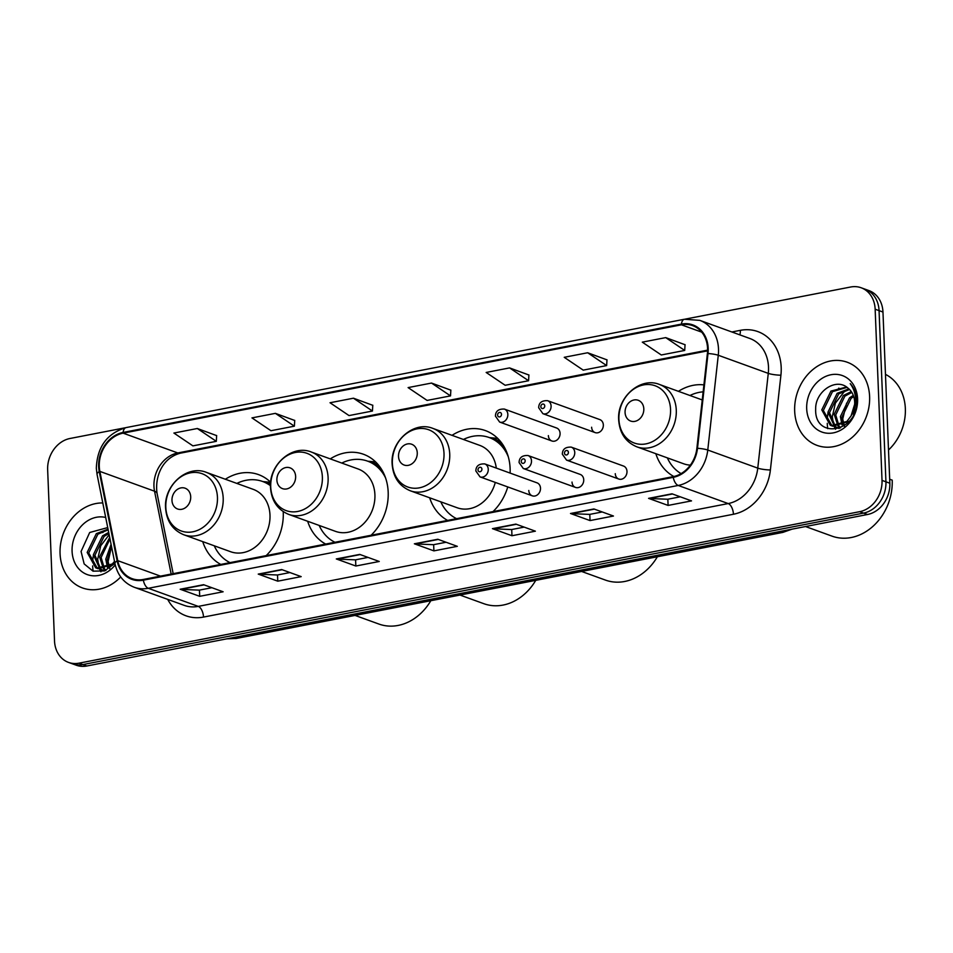 <?xml version="1.0" encoding="UTF-8"?>
<svg xmlns="http://www.w3.org/2000/svg" width="953" height="953" viewBox="0 0 953 953"><rect width="100%" height="100%" fill="white"/><g stroke="black" fill="none" stroke-linecap="round" stroke-linejoin="round"><path stroke-width="1.43" d="M655.843 453.711A48.841 40.348 -70.1 0 0 673.854 476.5M429.672 497.8A48.841 40.348 -70.1 0 0 447.624 520.409M493.035 511.594A48.841 40.348 -70.1 0 0 507.77 486.935M510.105 473.081A48.841 40.348 -70.1 0 0 510.117 468.471A48.841 40.348 -70.1 0 0 485.375 430.577A48.841 40.348 -70.1 0 0 452.032 435.342M307.664 521.267A48.841 40.348 -70.1 0 0 325.688 544.068M371.098 535.264A48.841 40.348 -70.1 0 0 388.181 492.129A48.841 40.348 -70.1 0 0 363.438 454.247A48.841 40.348 -70.1 0 0 330.262 458.893M202.751 541.626A48.841 40.348 -70.1 0 0 220.762 564.426M266.173 555.623A48.841 40.348 -70.1 0 0 283.255 512.488A48.841 40.348 -70.1 0 0 283.22 511.63M528.784 490.461A6.909 5.706 -70.1 0 0 532.286 495.822A6.909 5.706 -70.1 0 0 540.494 488.186A6.909 5.706 -70.1 0 0 536.992 482.826L484.755 463.908A6.909 5.706 109.9 0 1 488.258 469.269A6.909 5.706 109.9 0 1 480.05 476.893L532.286 495.822M572.026 482.063A6.909 5.706 -70.1 0 0 575.529 487.424A6.909 5.706 -70.1 0 0 583.736 479.788A6.909 5.706 -70.1 0 0 580.246 474.427L527.998 455.51A6.909 5.706 109.9 0 1 531.5 460.871A6.909 5.706 109.9 0 1 523.292 468.507L575.529 487.424M615.281 473.677A6.909 5.706 -70.1 0 0 618.783 479.037A6.909 5.706 -70.1 0 0 626.991 471.401A6.909 5.706 -70.1 0 0 623.488 466.041L571.252 447.124A6.909 5.706 109.9 0 1 574.754 452.484A6.909 5.706 109.9 0 1 566.547 460.108L618.783 479.037M591.622 427.23A6.909 5.706 -70.1 0 0 595.125 432.591A6.909 5.706 -70.1 0 0 603.332 424.955A6.909 5.706 -70.1 0 0 599.83 419.594L547.594 400.677A6.909 5.706 109.9 0 1 551.096 406.038A6.909 5.706 109.9 0 1 542.888 413.673L538.683 407.741C538.79 402.774 541.757 400.427 547.594 400.677M548.368 435.616A6.909 5.706 -70.1 0 0 551.87 440.977A6.909 5.706 -70.1 0 0 560.078 433.353A6.909 5.706 -70.1 0 0 556.588 427.992L504.34 409.063A6.909 5.706 109.9 0 1 507.842 414.424A6.909 5.706 109.9 0 1 499.634 422.06L495.429 416.127C495.536 411.172 498.514 408.813 504.34 409.063M703.91 384.881A48.841 40.348 -70.1 0 0 678.441 391.326M262.921 481.587L270.676 482.278A48.841 40.348 -70.1 0 0 258.513 474.606A48.841 40.348 -70.1 0 0 225.337 479.252M125.129 427.79L69.998 438.487A27.649 22.836 -70.1 0 0 47.65 469.781L54.524 640.964A27.649 22.836 -70.1 0 0 68.533 662.406L76.347 665.242A27.649 22.836 -70.1 0 0 86.83 665.992L867.492 514.513A27.649 22.836 -70.1 0 0 889.84 483.219L882.966 312.036A27.649 22.836 -70.1 0 0 868.957 290.594L865.05 289.176A27.649 22.836 -70.1 0 1 879.059 310.618A27.649 22.836 -70.1 0 0 865.05 289.176L861.143 287.758A27.649 22.836 -70.1 0 0 850.66 287.008L685.445 319.064M72.44 663.824A27.649 22.836 -70.1 0 0 82.923 664.575L863.585 513.095A27.649 22.836 -70.1 0 0 885.933 481.801L879.059 310.618L885.933 481.801A27.649 22.836 -70.1 0 1 863.585 513.095L82.923 664.575A27.649 22.836 -70.1 0 1 72.44 663.824M60.063 553.633A44.231 36.536 -70.1 0 0 82.47 587.941A44.231 36.536 -70.1 0 0 120.709 576.958A44.231 36.536 -70.1 0 1 82.47 587.941A44.231 36.536 -70.1 0 1 60.063 553.633A44.231 36.536 -70.1 0 1 102.781 502.958A44.231 36.536 -70.1 0 0 60.063 553.633M794.671 411.088A44.231 36.536 -70.1 0 0 817.078 445.396A44.231 36.536 -70.1 0 0 869.612 396.543A44.231 36.536 -70.1 0 0 847.205 362.223A44.231 36.536 -70.1 0 0 794.671 411.088A44.231 36.536 -70.1 0 0 817.078 445.396A44.231 36.536 -70.1 0 0 869.612 396.543A44.231 36.536 -70.1 0 0 847.205 362.223A44.231 36.536 -70.1 0 0 794.671 411.088M99.279 466.529A29.483 24.361 109.9 0 1 123.116 433.15L681.443 324.806A29.483 24.361 109.9 0 1 692.628 325.616A29.483 24.361 109.9 0 1 707.388 353.515L696.881 448.279A29.483 24.361 109.9 0 1 673.223 476.631L143.307 579.46A29.483 24.361 109.9 0 1 132.122 578.65A29.483 24.361 109.9 0 1 117.755 560.662L99.862 471.401A29.483 24.361 109.9 0 1 99.279 466.529M98.659 466.648A30.222 24.969 -70.1 0 0 99.255 471.652L117.148 560.9A30.222 24.969 -70.1 0 0 143.343 580.174L673.259 477.346A30.222 24.969 -70.1 0 0 697.501 448.291L708.008 353.527A30.222 24.969 -70.1 0 0 681.419 324.091L123.092 432.436A30.222 24.969 -70.1 0 0 98.659 466.648M685.052 344.724L665.718 337.612L642.298 342.151L661.287 354.981L684.707 350.442L685.052 344.617M606.978 359.865L587.656 352.753L564.236 357.304L583.224 370.133L606.644 365.583L606.99 359.757M528.915 375.017L509.581 367.906L486.161 372.456L505.161 385.274L528.581 380.735L528.915 374.91M216.653 435.616L197.319 428.505L173.899 433.043L192.899 445.873L216.319 441.334L216.653 435.497M294.715 420.464L275.381 413.352L251.961 417.89L270.962 430.72L294.382 426.182L294.727 420.356M372.778 405.311L353.456 398.199L330.036 402.75L349.024 415.579L372.444 411.029L372.79 405.204M450.852 390.17L431.518 383.058L408.098 387.597L427.099 400.427L450.519 395.888L450.852 390.063M68.533 662.406A27.649 22.836 -70.1 0 0 79.016 663.169L859.677 511.678A27.649 22.836 -70.1 0 0 882.025 480.383L875.152 309.213A27.649 22.836 -70.1 0 0 861.143 287.758M593.922 508.962L613.458 516.026L590.038 520.576L570.502 513.5L593.922 508.962M671.996 493.809L691.521 500.885L668.101 505.424L648.576 498.359L671.996 493.809M359.722 554.408L379.258 561.472L355.838 566.022L336.302 558.946L359.722 554.408M281.659 569.549L301.184 576.625L277.764 581.175L258.239 574.099L281.659 569.549M203.597 584.701L223.121 591.777L199.701 596.316L180.177 589.24L203.597 584.701M515.859 524.102L535.383 531.178L511.964 535.729L492.439 528.653L515.859 524.102M437.796 539.255L457.321 546.331L433.901 550.87L414.376 543.794L437.796 539.255M433.901 550.87L433.651 544.675M446.087 542.257L433.555 544.687L415.043 543.937A7.374 3.729 -101 0 1 414.376 543.794M511.964 535.729L511.713 529.523M524.15 527.116L511.618 529.546L493.118 528.784A7.374 3.729 -101 0 1 492.439 528.653M199.701 596.316L199.451 590.121M211.888 587.703L199.356 590.133L180.844 589.383A7.374 3.729 -101 0 1 180.177 589.24M277.764 581.175L277.526 574.969M289.95 572.55L277.418 574.993L258.918 574.23A7.374 3.729 -101 0 1 258.239 574.099M355.838 566.022L355.588 559.816M368.025 557.41L355.493 559.84L336.981 559.089A7.374 3.729 -101 0 1 336.302 558.946M668.101 505.424L667.85 499.229M680.287 496.811L667.755 499.241L649.243 498.49A7.374 3.729 -101 0 1 648.576 498.359M590.038 520.576L589.788 514.37M602.225 511.964L589.693 514.394L571.181 513.643A7.374 3.729 -101 0 1 570.502 513.5M431.518 383.058L450.519 395.888M353.456 398.199L372.444 411.029M275.381 413.352L294.382 426.182M197.319 428.505L216.319 441.334M509.581 367.906L528.581 380.735M587.656 352.753L606.644 365.583M665.718 337.612L684.707 350.442M104.27 530.666A46.078 38.06 -70.1 0 0 102.829 532.596M93.382 555.42A46.078 38.06 -70.1 0 0 92.691 561.96M92.667 565.868A46.078 38.06 -70.1 0 0 92.679 566.308A46.078 38.06 -70.1 0 0 93.12 571.181M107.439 567.404L105.783 559.161L111.072 544.294M108.523 566.832L107.332 559.721L111.501 546.414M105.354 570.597L104.08 569.418M103.448 568.727L99.577 556.909L109.69 537.397M105.974 570.323L104.997 569.286M104.401 568.512L101.125 557.469L110 538.921M104.508 570.907L100.589 569.358M99.886 568.893L93.382 554.67L102.531 535.872L108.69 532.429M103.627 570.692L101.435 569.465M100.744 568.941L94.931 555.23L104.08 536.432L108.916 533.513M114.515 561.472L112.287 563.985L96.634 568.191L95.669 567.785L87.176 552.418L96.336 533.632L108.046 529.177M114.479 563.902L98.183 568.75L96.634 568.191M97.42 568.441L88.724 552.978L97.885 534.192L108.177 529.82M110.095 569.775L108.118 561.579L111.525 546.557M105.7 517.479A30.043 24.826 -70.1 0 0 72.083 551.299A30.043 24.826 -70.1 0 0 88.117 574.885A30.043 24.826 -70.1 0 0 115.23 564.915M107.725 527.581L89.689 532.501L81.076 551.477L84.162 563.926L93.013 571.145L104.485 570.918L114.908 563.402M100.935 571.812L99.624 569.179M98.886 567.142L97.694 559.22L100.72 545.771L109.154 534.74M190.707 496.775A11.055 9.137 -70.1 0 0 180.915 487.9A11.055 9.137 -70.1 0 0 171.981 500.408A11.055 9.137 -70.1 0 0 181.773 509.295A11.055 9.137 -70.1 0 0 190.707 496.775M183.786 534.764L230.59 551.716A33.176 27.399 -70.1 0 0 269.985 515.073A33.176 27.399 -70.1 0 0 253.176 489.33L206.384 472.378C187.241 464.456 163.797 485.303 165.584 507.878C166.572 521.136 172.648 530.094 183.786 534.764A33.176 27.399 -70.1 0 0 223.193 498.121A33.176 27.399 -70.1 0 0 206.384 472.378M270.473 485.72A43.767 36.154 -70.1 0 0 262.647 481.491A43.767 36.154 -70.1 0 0 236.856 483.421M270.485 485.089A43.767 36.154 -70.1 0 0 264.6 482.194L262.647 481.491M355.052 615.412L378.901 624.048A50.676 41.872 -70.1 0 0 430.816 600.712M214.27 545.795A43.767 36.154 -70.1 0 0 230.054 562.627M295.633 476.417A11.055 9.137 -70.1 0 0 285.84 467.542A11.055 9.137 -70.1 0 0 276.894 480.05A11.055 9.137 -70.1 0 0 286.698 488.937A11.055 9.137 -70.1 0 0 295.633 476.417M288.711 514.406L335.504 531.357A33.176 27.399 -70.1 0 0 374.91 494.714A33.176 27.399 -70.1 0 0 358.102 468.971L311.297 452.02C292.166 444.098 268.71 464.945 270.497 487.519C271.498 500.778 277.573 509.736 288.711 514.406A33.176 27.399 -70.1 0 0 328.106 477.763A33.176 27.399 -70.1 0 0 311.297 452.02M385.536 477.834A43.767 36.154 -70.1 0 0 367.572 461.133A43.767 36.154 -70.1 0 0 341.782 463.063M382.367 470.758A43.767 36.154 -70.1 0 0 369.526 461.836L367.572 461.133M459.977 595.053L483.826 603.69A50.676 41.872 -70.1 0 0 535.741 580.353M319.184 525.437A43.767 36.154 -70.1 0 0 334.979 542.269M417.259 452.818A11.055 9.137 -70.1 0 0 407.467 443.931A11.055 9.137 -70.1 0 0 398.521 456.451A11.055 9.137 -70.1 0 0 408.325 465.338A11.055 9.137 -70.1 0 0 417.259 452.818M496.287 468.078A33.176 27.399 -70.1 0 0 479.728 445.373L432.924 428.421C413.793 420.487 390.337 441.346 392.124 463.92C393.124 477.179 399.2 486.137 410.338 490.795A33.176 27.399 -70.1 0 0 449.733 454.152A33.176 27.399 -70.1 0 0 432.924 428.421M508.283 456.761A43.767 36.154 -70.1 0 0 489.199 437.534A43.767 36.154 -70.1 0 0 463.408 439.464M504.983 448.351A43.767 36.154 -70.1 0 0 491.152 438.237L489.199 437.534M581.604 571.455L605.453 580.091A50.676 41.872 -70.1 0 0 657.367 556.755M440.822 501.838A43.767 36.154 -70.1 0 0 456.606 518.67M410.338 490.795L457.13 507.746A33.176 27.399 -70.1 0 0 495.286 482.421M643.811 408.861A11.055 9.137 -70.1 0 0 634.007 399.974A11.055 9.137 -70.1 0 0 625.073 412.494A11.055 9.137 -70.1 0 0 634.865 421.369A11.055 9.137 -70.1 0 0 643.811 408.861M703.147 391.85A43.767 36.154 -70.1 0 0 689.96 395.495M805.511 526.532L832.005 536.134A50.676 41.872 -70.1 0 0 892.199 480.145L889.685 479.228M667.362 457.881A43.767 36.154 -70.1 0 0 681.097 473.617M636.878 446.838A33.176 27.399 -70.1 0 0 676.285 410.195A33.176 27.399 -70.1 0 0 659.476 384.464C640.345 376.53 616.889 397.389 618.676 419.963C619.676 433.222 625.74 442.18 636.878 446.838L683.682 463.789A33.176 27.399 -70.1 0 0 690.353 465.124M888.506 449.995A46.078 38.06 -70.1 0 0 905.35 408.611A46.078 38.06 -70.1 0 0 885.468 374.362M838.878 388.121A46.078 38.06 -70.1 0 0 837.425 390.051M827.99 412.875A46.078 38.06 -70.1 0 0 827.299 419.415M827.264 423.323A46.078 38.06 -70.1 0 0 827.287 423.763A46.078 38.06 -70.1 0 0 827.716 428.636M842.035 424.859L840.379 416.616L849.54 397.818L853.304 395.388M843.119 424.276L841.928 417.176L851.089 398.378L853.709 396.567M839.95 428.052L838.676 426.873M838.056 426.17L834.185 414.364L843.334 395.578L851.291 391.6M840.57 427.778L839.605 426.741M839.009 425.967L835.733 414.924L844.882 396.138L851.839 392.433M839.116 428.362L835.197 426.813M834.483 426.348L827.978 412.125L837.139 393.327L848.897 388.872M838.223 428.147L836.031 426.908M835.34 426.396L829.527 412.685L838.688 393.887L849.528 389.479M851.065 415.901A20.835 17.214 -70.1 0 0 854.674 402.154A20.835 17.214 -70.1 0 0 847.967 388.109C836.126 377.066 815.22 391.612 815.673 408.932C814.243 440.179 857.819 432.185 856.699 401.416L856.676 399.903C856.354 393.303 854.186 387.871 850.207 383.606C853.864 388.645 855.687 394.459 855.651 401.046L851.065 415.901L846.883 421.44L831.242 425.646L830.266 425.241L821.784 409.873L830.933 391.087L846.526 387.013M855.568 403L853.519 414.615M849.087 421.357L832.791 426.205L831.242 425.646M832.029 425.896L823.332 410.433L832.481 391.647L847.05 387.383M844.692 427.23L842.726 419.034L846.609 403.131M806.691 408.754A30.043 24.826 -70.1 0 0 833.303 432.876A30.043 24.826 -70.1 0 0 857.593 398.878A30.043 24.826 -70.1 0 0 830.968 374.743A30.043 24.826 -70.1 0 0 806.691 408.754M835.531 429.267L834.232 426.634M833.494 424.597L832.303 416.675L835.376 403.119L843.929 392.052L847.038 389.837M86.83 665.992L79.016 663.169M882.966 312.036L875.152 309.213M889.84 483.219L882.025 480.383M867.492 514.513L859.677 511.678M227.541 638.689A36.857 30.448 -70.1 0 0 233.545 638.188L232.341 637.76M792.098 529.141L782.83 532.405L236.332 638.45A18.429 9.316 -101 0 1 233.545 638.188L780.03 532.143L778.839 531.714M782.83 532.405A18.429 9.316 -101 0 1 780.03 532.143A36.857 30.448 -70.1 0 0 785.987 530.321M123.116 433.15L177.794 452.949A29.483 24.361 -70.1 0 0 153.957 486.328A29.483 24.361 -70.1 0 0 154.541 491.212L171.159 574.051M731.868 331.978L740.362 330.334A9.22 4.658 -101 0 1 739.79 334.848M740.362 330.334A46.078 38.06 109.9 0 1 781.186 367.334A46.078 38.06 109.9 0 1 780.912 375.196L770.393 469.96A46.078 38.06 109.9 0 1 733.441 514.251L203.513 617.079A46.078 38.06 109.9 0 1 167.704 599.377M708.008 353.527A9.22 1.453 6.3 0 1 718.276 355.255L768.273 373.373A36.857 30.448 -70.1 0 0 768.499 367.084A36.857 30.448 -70.1 0 0 749.82 338.482L699.836 320.375A36.857 30.448 109.9 0 1 718.276 355.255L707.769 450.03A36.857 30.448 109.9 0 1 678.202 485.458L148.287 588.287A9.22 4.658 -101 0 1 143.343 580.174M681.419 324.091A9.22 4.658 -101 0 1 684.445 319.243L126.118 427.587C107.105 433.293 97.17 446.862 96.324 468.292L97.039 474.308A9.22 3.073 -11.3 0 1 99.255 471.652M673.259 477.346A9.22 4.658 79 0 0 678.202 485.458L728.199 503.565A36.857 30.448 -70.1 0 0 757.766 468.137L768.273 373.373A9.22 1.453 -173.7 0 0 780.912 375.196M697.501 448.291A9.22 1.453 6.3 0 1 707.769 450.03L757.766 468.137A9.22 1.453 -173.7 0 0 770.393 469.96M97.039 474.308L114.944 563.557A9.22 3.073 -11.3 0 1 117.148 560.9M203.513 617.079A9.22 4.658 -101 0 0 198.272 606.394L148.287 588.287A36.857 30.448 109.9 0 1 134.302 587.286L184.298 605.393A36.857 30.448 -70.1 0 0 198.272 606.394L728.199 503.565A9.22 4.658 -101 0 1 733.441 514.251M126.118 427.587A9.22 4.658 79 0 0 123.092 432.436M681.443 324.806L701.742 332.156M707.602 350.144L177.794 452.949A16.582 8.374 -101 0 0 180.308 453.187C161.355 458.286 154.743 478.001 157.078 493.428A16.582 5.539 168.7 0 0 154.541 491.212L99.862 471.401M117.755 560.662L160.473 576.124M438.273 539.434L415.043 543.937M360.21 554.575L336.981 559.089M282.148 569.727L258.918 574.23M204.073 584.88L180.844 589.383M516.335 524.281L493.118 528.784M594.41 509.128L571.181 513.643M672.473 493.988L649.243 498.49M217.451 497.311A30.472 25.171 -70.1 0 0 190.445 472.831A30.472 25.171 -70.1 0 0 165.81 507.33A30.472 25.171 -70.1 0 0 192.816 531.81A30.472 25.171 -70.1 0 0 217.451 497.311M270.533 484.017A44.183 36.5 -70.1 0 0 263.409 481.765M322.364 476.953A30.472 25.171 -70.1 0 0 295.37 452.472A30.472 25.171 -70.1 0 0 270.735 486.971A30.472 25.171 -70.1 0 0 297.741 511.451A30.472 25.171 -70.1 0 0 322.364 476.953M378.841 465.481A44.183 36.5 -70.1 0 0 368.334 461.407M444.003 453.354A30.472 25.171 -70.1 0 0 416.997 428.874A30.472 25.171 -70.1 0 0 392.362 463.372A30.472 25.171 -70.1 0 0 419.368 487.841A30.472 25.171 -70.1 0 0 444.003 453.354M501.183 442.335A44.183 36.5 -70.1 0 0 489.961 437.808M670.543 409.385A30.472 25.171 -70.1 0 0 643.549 384.917A30.472 25.171 -70.1 0 0 618.914 419.403A30.472 25.171 -70.1 0 0 645.908 443.884A30.472 25.171 -70.1 0 0 670.543 409.385M497.597 415.055A2.299 1.906 -70.1 0 0 501.504 414.305A2.299 1.906 -70.1 0 0 497.597 415.055M540.839 406.669A2.299 1.906 -70.1 0 0 544.747 405.907A2.299 1.906 -70.1 0 0 540.839 406.669M481.908 469.138A2.299 1.906 -70.1 0 0 478.001 469.9A2.299 1.906 -70.1 0 0 481.908 469.138M525.163 460.74A2.299 1.906 -70.1 0 0 521.255 461.502A2.299 1.906 -70.1 0 0 525.163 460.74M568.405 452.353A2.299 1.906 -70.1 0 0 564.498 453.116A2.299 1.906 -70.1 0 0 568.405 452.353M236.332 638.45L226.719 638.844M114.944 563.557C117.564 575.278 124.021 583.188 134.302 587.286M699.836 320.375L684.445 319.243M157.078 493.428L173.172 573.67M707.579 350.871L180.308 453.187M104.33 570.978L102.841 570.43M367.834 461.228L375.625 461.919M489.461 437.63L497.669 438.356M702.242 399.95L659.476 384.464M838.938 428.433L837.437 427.885M551.87 440.977L499.634 422.06M595.125 432.591L542.888 413.673M484.755 463.908C478.918 463.658 475.952 466.005 475.845 470.961L480.05 476.893M527.998 455.51C522.173 455.26 519.194 457.619 519.087 462.574L523.292 468.507M571.252 447.124C565.415 446.874 562.449 449.22 562.341 454.176L566.547 460.108"/></g></svg>
